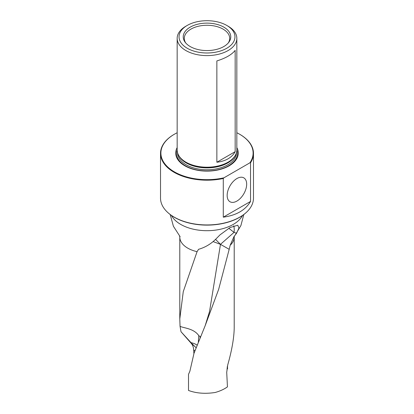 <?xml version="1.0" encoding="UTF-8"?>
<svg xmlns="http://www.w3.org/2000/svg" width="414" height="414" viewBox="0 0 414 414"><rect width="100%" height="100%" fill="white"/><g stroke="black" fill="none" stroke-linecap="round" stroke-linejoin="round"><path stroke-width="0.62" d="M229.19 249.321L230.174 245.264A27.215 15.711 180 0 0 234.215 237.031L234.21 327.867C234.055 337.896 231.892 350.254 227.726 364.936L226.717 372.377L227.446 386.873C224.072 389.279 219.969 391.152 215.135 392.493C205.189 394.009 196.314 393.331 188.51 390.459L188.51 374.344L189.881 371.213L194.016 353.245L205.173 325.673L218.67 289.298L229.19 249.321L220.471 244.353L234.045 232.383L236.549 233.294L238.95 228.057L237.771 225.216L229.987 227.581L219.984 234.888L216.051 238.878C211.016 243.939 205.189 247.417 198.57 249.306L197.074 251.66A27.215 15.711 180 0 1 179.785 237.031L179.785 318.951L183.262 291.653L197.074 251.66M179.79 318.961L180.049 326.273L181.016 331.738L191.02 343.108L195.087 346.735A10.133 0.476 -135.8 0 1 191.04 342.673A15.039 12.197 -176.3 0 1 197.23 345.193M194.906 350.994L193.69 349.908L193.902 353.722M193.69 349.908C193.498 347.108 192.603 344.841 191.02 343.108M230.174 245.264L234.013 236.518L236.549 233.294M177.161 132.749A46.109 26.62 0 0 0 174.397 134.224A46.109 26.62 0 0 0 168.451 167.649A46.109 26.62 0 0 0 223.938 177.803L249.885 162.826A46.109 26.62 0 0 0 239.602 134.224A46.109 26.62 0 0 0 236.839 132.749M223.938 177.803L223.286 178.491L223.286 217.174C236.285 215.399 245.373 210.157 250.537 201.437L223.286 217.174M250.537 201.437L250.537 162.754L249.885 162.826M236.911 178.543A13.802 7.969 -60 0 1 243.696 177.792A13.802 7.969 -60 0 1 243.81 193.793A13.802 7.969 -60 0 1 229.899 201.69A13.802 7.969 -60 0 1 227.928 190.595A13.802 7.969 -60 0 1 236.911 178.543M187.231 25.43L185.902 26.196A29.839 17.228 0 0 0 177.161 38.378L177.161 149.977A29.839 17.228 0 0 0 178.832 155.654A29.839 17.228 0 0 0 185.902 162.159A29.839 17.228 0 0 0 235.168 155.654A29.839 17.228 0 0 0 236.839 149.977L236.839 38.378A29.839 17.228 0 0 0 228.098 26.196L226.768 25.43A27.961 16.141 0 0 0 187.231 25.43A27.961 16.141 0 0 0 187.231 48.257A27.961 16.141 0 0 0 226.768 48.257A27.961 16.141 0 0 0 226.768 25.43M177.161 38.378A29.839 17.228 0 0 0 185.902 50.56A29.839 17.228 0 0 0 218.416 54.291A29.839 17.228 0 0 0 236.839 38.378M235.162 151.674L235.162 50.363C231.824 54.627 225.723 58.146 216.858 60.93L216.858 162.241C225.723 161.175 231.824 157.651 235.162 151.674L216.858 162.241M223.286 178.491A46.482 26.838 180 0 1 174.128 172.327A46.482 26.838 180 0 1 160.518 153.351L160.518 198.104A46.482 26.838 0 0 0 167.955 212.667A46.482 26.838 0 0 0 174.128 217.081A46.482 26.838 0 0 0 246.045 212.667A46.482 26.838 0 0 0 253.482 198.104L253.482 153.351A46.482 26.838 180 0 1 250.537 162.754M160.518 153.351A46.482 26.838 180 0 1 174.128 134.374A46.482 26.838 180 0 1 174.263 134.296M239.737 134.296A46.482 26.838 180 0 1 239.872 134.374A46.482 26.838 180 0 1 253.482 153.351M177.161 147.596A31.293 18.066 0 0 0 184.872 165.823A31.293 18.066 0 0 0 223.244 168.488A31.293 18.066 0 0 0 236.839 147.596M246.045 212.667L245.74 212.936A46.12 26.625 180 0 1 174.387 217.319A46.12 26.625 180 0 1 168.26 212.936L167.955 212.667M223.808 27.138A23.769 13.724 180 0 1 228.766 42.357A23.769 13.724 180 0 1 207 50.565A23.769 13.724 180 0 1 185.234 42.357A23.769 13.724 180 0 1 193.586 25.513A23.769 13.724 180 0 1 223.808 27.138M228.238 43.004A22.703 13.108 0 0 0 229.703 38.378A22.703 13.108 0 0 0 223.053 29.109A22.703 13.108 0 0 0 190.947 29.109A22.703 13.108 0 0 0 184.297 38.378A22.703 13.108 0 0 0 185.762 43.004M181.016 331.738L191.04 342.673M196.169 347.822L195.087 346.735M213.401 241.693L220.471 244.353L209.525 311.561L205.163 325.709M180.049 326.273C183.024 328.043 193.768 328.24 198.756 335.614L200.588 336.939M215.596 239.421L220.471 244.353M228.828 228.28L234.045 232.383A15.039 6.557 -70 0 0 233.693 225.749M227.038 369.567L227.384 366.235L227.607 368.393L227.038 369.567M242.547 215.456A37.131 21.435 180 0 1 207 230.696A37.131 21.435 180 0 1 171.453 215.456M177.161 149.899A30.439 17.574 0 0 0 185.477 165.797A30.439 17.574 0 0 0 221.381 168.86A30.439 17.574 0 0 0 236.839 149.899M177.632 153.03A29.368 16.953 0 0 0 186.233 164.803A29.368 16.953 0 0 0 218.069 168.519A29.368 16.953 0 0 0 236.368 153.03M178.615 155.291A29.368 16.953 0 0 0 186.233 162.925A29.368 16.953 0 0 0 214.628 167.308A29.368 16.953 0 0 0 235.385 155.291M178.832 155.654L179.21 156.28A29.441 16.995 0 0 0 186.186 162.692A29.441 16.995 0 0 0 234.79 156.28L235.168 155.654M198.756 335.614L198.306 342.544M200.055 338.243L200.06 336.742M243.81 214.535L240.912 225.521L235.074 235.281M170.19 214.535L173.419 226.287L180.121 236.679M234.215 237.031L234.391 235.99L234.019 236.518M179.785 237.031L179.609 235.99M174.397 134.224L174.128 134.374M239.602 134.224L239.872 134.374"/></g></svg>
